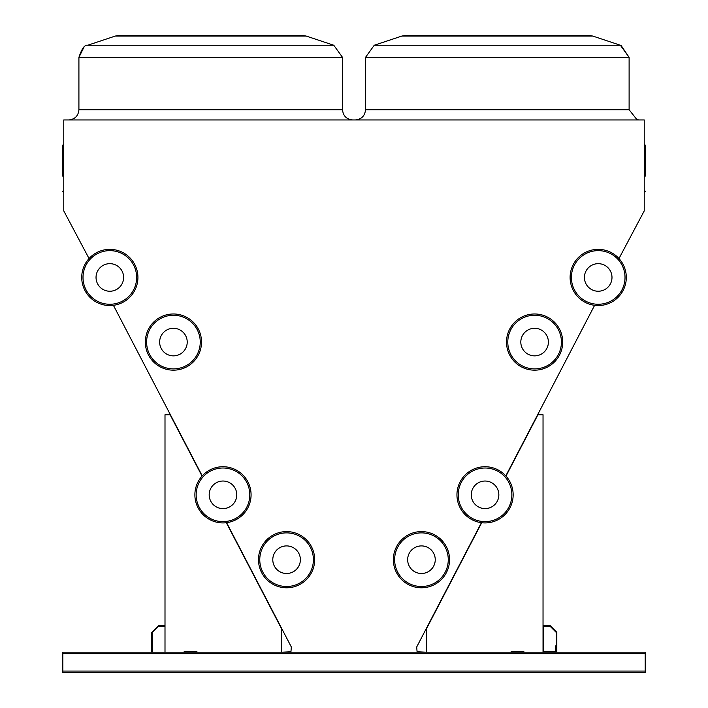 <?xml version="1.0" encoding="UTF-8"?>
<svg xmlns="http://www.w3.org/2000/svg" width="708" height="708" viewBox="0 0 708 708"><rect width="100%" height="100%" fill="white"/><g stroke="black" fill="none" stroke-linecap="round" stroke-linejoin="round"><path stroke-width="1.06" d="M618.978 258.535L644.227 210.922L644.227 119.944L63.773 119.944L63.773 210.922L89.049 258.535M645.209 671.069L645.209 652.165L62.826 652.165L62.826 672.6L645.209 672.6L645.209 671.069L62.826 671.069M63.773 192.488A0.513 0.513 0 0 0 63.269 191.974A0.513 0.513 0 0 1 62.755 191.47A0.513 0.513 0 0 1 63.269 190.956A0.513 0.513 0 0 0 63.773 190.443A0.513 0.513 0 0 1 63.269 190.956A0.513 0.513 0 0 0 63.773 190.443A0.513 0.513 0 0 1 63.269 190.956A0.513 0.513 0 0 0 63.773 190.443L63.773 190.443A0.513 0.513 0 0 1 63.269 190.956L63.269 191.974A0.513 0.513 0 0 1 63.773 192.488A0.513 0.513 0 0 0 63.269 191.974A0.513 0.513 0 0 1 63.773 192.488A0.513 0.513 0 0 0 63.269 191.974A0.513 0.513 0 0 1 63.773 192.488A0.513 0.513 0 0 0 63.269 191.974A0.513 0.513 0 0 1 63.773 192.488A0.513 0.513 0 0 0 63.269 191.974A0.513 0.513 0 0 1 63.773 192.488A0.513 0.513 0 0 0 63.269 191.974A0.513 0.513 0 0 1 63.773 192.488A0.513 0.513 0 0 0 63.269 191.974A0.513 0.513 0 0 1 63.773 192.488A0.513 0.513 0 0 0 63.269 191.974A0.513 0.513 0 0 1 63.773 192.488M644.227 144.326L644.731 144.839A0.513 0.513 0 0 1 645.245 145.344L644.731 144.883A0.513 0.469 180 0 1 645.245 145.344L645.245 176.142L645.245 145.344A0.513 0.469 180 0 1 644.731 145.813L644.731 176.655L645.245 176.142L644.227 177.159M425.508 652.165L417.083 651.785L416.693 646.997L481.431 522.681M505.804 475.873L594.614 305.316M226.604 522.681L291.333 646.997L290.953 651.785L282.527 652.165M113.413 305.316L202.231 475.882M497.317 35.4L588.729 35.4L592.764 36.055L401.861 36.055L405.896 35.4L497.317 35.4M210.719 35.4L302.139 35.4L306.175 36.055L115.271 36.055L119.307 35.4L210.719 35.4M63.269 144.883L63.269 145.813A0.513 0.469 180 0 1 63.269 144.883A0.513 0.469 180 0 0 63.773 144.414M62.755 145.344A0.513 0.513 0 0 1 63.269 144.839L63.773 144.326L63.269 144.839A0.513 0.513 0 0 0 62.755 145.344L62.755 176.142L63.773 177.159M645.245 191.47A0.513 0.513 0 0 1 644.731 191.974A0.513 0.513 0 0 0 644.227 192.488A0.513 0.513 0 0 1 644.731 191.974L644.731 190.956A0.513 0.513 0 0 1 645.245 191.47M644.227 190.443A0.513 0.513 0 0 0 644.731 190.956M281.766 652.165L281.766 629.173L226.33 522.716M202.046 476.086L170.106 414.746L164.999 414.746L164.999 652.165M196.93 652.165L196.93 651.652L184.16 651.652L184.16 652.165M543.036 652.165L543.036 414.746L537.93 414.746L505.99 476.086M481.705 522.716L426.269 629.173L426.269 652.165M511.105 652.165L511.105 651.652L523.876 651.652L523.876 652.165M196.93 651.652L184.16 651.652M511.105 651.652L523.876 651.652M556.32 652.165L556.32 645.776L555.807 645.776L555.807 651.652L543.549 651.652L543.549 626.624L549.417 626.624L549.417 626.111L543.036 626.111M151.716 652.165L151.716 645.776L151.202 645.776L151.202 652.165M164.999 625.598L158.61 625.598L158.61 626.111L164.999 626.111M556.32 632.501L556.32 651.652L556.824 651.652L556.824 632.288L550.143 625.598L543.549 625.598L543.549 626.111L549.93 626.111L556.32 632.501M151.716 632.501L151.716 651.652L152.229 651.652L152.229 632.713L158.318 626.624L164.486 626.624L164.486 626.111L158.105 626.111L151.716 632.501M300.378 559.701A13.797 13.797 0 0 0 279.687 547.753A13.797 13.797 0 0 0 279.687 571.648A13.797 13.797 0 0 0 300.378 559.701M314.679 559.701A28.099 28.099 0 0 1 272.536 584.029A28.099 28.099 0 0 1 272.536 535.363A28.099 28.099 0 0 1 314.679 559.701A28.099 28.099 0 0 1 272.536 584.029A28.099 28.099 0 0 1 272.536 535.363A28.099 28.099 0 0 1 314.679 559.701M236.773 494.821A13.797 13.797 0 0 0 216.082 482.874A13.797 13.797 0 0 0 216.082 506.769A13.797 13.797 0 0 0 236.773 494.821M251.075 494.821A28.099 28.099 0 0 1 208.931 519.15A28.099 28.099 0 0 1 208.931 470.484A28.099 28.099 0 0 1 251.075 494.821A28.099 28.099 0 0 1 208.931 519.15A28.099 28.099 0 0 1 208.931 470.484A28.099 28.099 0 0 1 251.075 494.821M123.617 277.447A13.797 13.797 0 0 0 102.925 265.509A13.797 13.797 0 0 0 102.925 289.395A13.797 13.797 0 0 0 123.617 277.447M137.927 277.447A28.099 28.099 0 0 1 95.775 301.785A28.099 28.099 0 0 1 95.775 253.119A28.099 28.099 0 0 1 137.927 277.447A28.099 28.099 0 0 1 95.775 301.785A28.099 28.099 0 0 1 95.775 253.119A28.099 28.099 0 0 1 137.927 277.447M187.222 342.07A13.797 13.797 0 0 0 166.53 330.132A13.797 13.797 0 0 0 166.53 354.018A13.797 13.797 0 0 0 187.222 342.07M201.523 342.07A28.099 28.099 0 0 1 159.38 366.408A28.099 28.099 0 0 1 159.38 317.742A28.099 28.099 0 0 1 201.523 342.07A28.099 28.099 0 0 1 159.38 366.408A28.099 28.099 0 0 1 159.38 317.742A28.099 28.099 0 0 1 201.523 342.07M520.814 342.07A13.797 13.797 0 0 0 541.505 354.018A13.797 13.797 0 0 0 541.505 330.132A13.797 13.797 0 0 0 520.814 342.07M506.512 342.07A28.099 28.099 0 0 1 548.656 317.742A28.099 28.099 0 0 1 548.656 366.408A28.099 28.099 0 0 1 506.512 342.07A28.099 28.099 0 0 1 548.656 317.742A28.099 28.099 0 0 1 548.656 366.408A28.099 28.099 0 0 1 506.512 342.07M584.419 277.447A13.797 13.797 0 0 0 605.101 289.395A13.797 13.797 0 0 0 605.101 265.509A13.797 13.797 0 0 0 584.419 277.447M570.108 277.447A28.099 28.099 0 0 1 612.252 253.119A28.099 28.099 0 0 1 612.252 301.785A28.099 28.099 0 0 1 570.108 277.447A28.099 28.099 0 0 1 612.252 253.119A28.099 28.099 0 0 1 612.252 301.785A28.099 28.099 0 0 1 570.108 277.447M471.262 494.821A13.797 13.797 0 0 0 491.945 506.769A13.797 13.797 0 0 0 491.945 482.874A13.797 13.797 0 0 0 471.262 494.821M456.952 494.821A28.099 28.099 0 0 1 499.105 470.484A28.099 28.099 0 0 1 499.105 519.15A28.099 28.099 0 0 1 456.952 494.821A28.099 28.099 0 0 1 499.105 470.484A28.099 28.099 0 0 1 499.105 519.15A28.099 28.099 0 0 1 456.952 494.821M407.658 559.701A13.797 13.797 0 0 0 428.349 571.648A13.797 13.797 0 0 0 428.349 547.753A13.797 13.797 0 0 0 407.658 559.701M393.356 559.701A28.099 28.099 0 0 1 435.5 535.363A28.099 28.099 0 0 1 435.5 584.029A28.099 28.099 0 0 1 393.356 559.701A28.099 28.099 0 0 1 435.5 535.363A28.099 28.099 0 0 1 435.5 584.029A28.099 28.099 0 0 1 393.356 559.701M209.187 494.821A13.797 13.797 0 0 1 229.879 482.874A13.797 13.797 0 0 1 229.879 506.769A13.797 13.797 0 0 1 209.187 494.821M644.731 144.883A0.513 0.469 0 0 1 644.227 144.414A0.513 0.469 0 0 0 644.731 144.883A0.513 0.469 0 0 1 644.227 144.414A0.513 0.469 0 0 0 644.731 144.883M621.137 45.542L629.111 57.375L365.514 57.375L365.514 109.731L629.111 109.731L636.943 119.661L639.333 119.944M83.933 47.232L78.915 57.375C81.774 48.64 84.686 44.595 87.65 45.259L333.787 45.259L342.522 57.375L78.915 57.375L78.915 109.731L342.522 109.731C343.132 115.935 346.531 119.342 352.743 119.944M401.861 36.055L405.896 35.4L401.861 36.055L405.896 35.4L401.861 36.055L405.896 35.4L401.861 36.055L374.24 45.259L365.514 57.375L374.24 45.259L365.514 57.375L374.24 45.259L365.514 57.375L374.24 45.259L620.385 45.259L629.111 57.375L629.111 109.731M63.773 146.273A0.513 0.469 0 0 0 63.269 145.813L63.269 176.655M644.227 146.273A0.513 0.469 180 0 1 644.731 145.813L644.731 145.131M645.209 653.696L62.826 653.696M313.405 559.701A26.824 26.824 0 0 0 273.173 536.469A26.824 26.824 0 0 0 273.173 582.923A26.824 26.824 0 0 0 313.405 559.701M249.8 494.821A26.824 26.824 0 0 0 209.568 471.59A26.824 26.824 0 0 0 209.568 518.044A26.824 26.824 0 0 0 249.8 494.821M136.644 277.447A26.824 26.824 0 0 0 96.412 254.225A26.824 26.824 0 0 0 96.412 300.679A26.824 26.824 0 0 0 136.644 277.447M200.249 342.07A26.824 26.824 0 0 0 160.017 318.848A26.824 26.824 0 0 0 160.017 365.301A26.824 26.824 0 0 0 200.249 342.07M507.786 342.07A26.824 26.824 0 0 0 548.019 365.301A26.824 26.824 0 0 0 548.019 318.848A26.824 26.824 0 0 0 507.786 342.07M571.391 277.447A26.824 26.824 0 0 0 611.615 300.679A26.824 26.824 0 0 0 611.615 254.225A26.824 26.824 0 0 0 571.391 277.447M458.235 494.821A26.824 26.824 0 0 0 498.459 518.044A26.824 26.824 0 0 0 498.459 471.59A26.824 26.824 0 0 0 458.235 494.821M394.63 559.701A26.824 26.824 0 0 0 434.862 582.923A26.824 26.824 0 0 0 434.862 536.469A26.824 26.824 0 0 0 394.63 559.701M115.271 36.055L119.307 35.4L115.271 36.055L119.307 35.4L115.271 36.055L119.307 35.4L115.271 36.055L87.65 45.259C84.686 44.595 81.774 48.64 78.915 57.375C81.774 48.64 84.686 44.595 87.65 45.259C84.686 44.595 81.774 48.64 78.915 57.375L82.792 48.215M306.175 36.055L302.139 35.4L306.175 36.055L302.139 35.4L306.175 36.055L302.139 35.4L306.175 36.055L333.787 45.259L342.522 57.375L342.522 109.731M592.764 36.055L588.729 35.4L592.764 36.055L588.729 35.4L592.764 36.055L588.729 35.4L592.764 36.055L620.385 45.259L629.111 57.375M333.787 45.259L342.522 57.375M365.514 57.375L374.24 45.259M78.915 57.375C81.774 48.64 84.686 44.595 87.65 45.259M365.514 109.731C364.903 115.935 361.496 119.342 355.292 119.944M78.915 109.731C78.314 115.935 74.906 119.342 68.703 119.944M63.269 144.839L63.773 144.326"/></g></svg>
